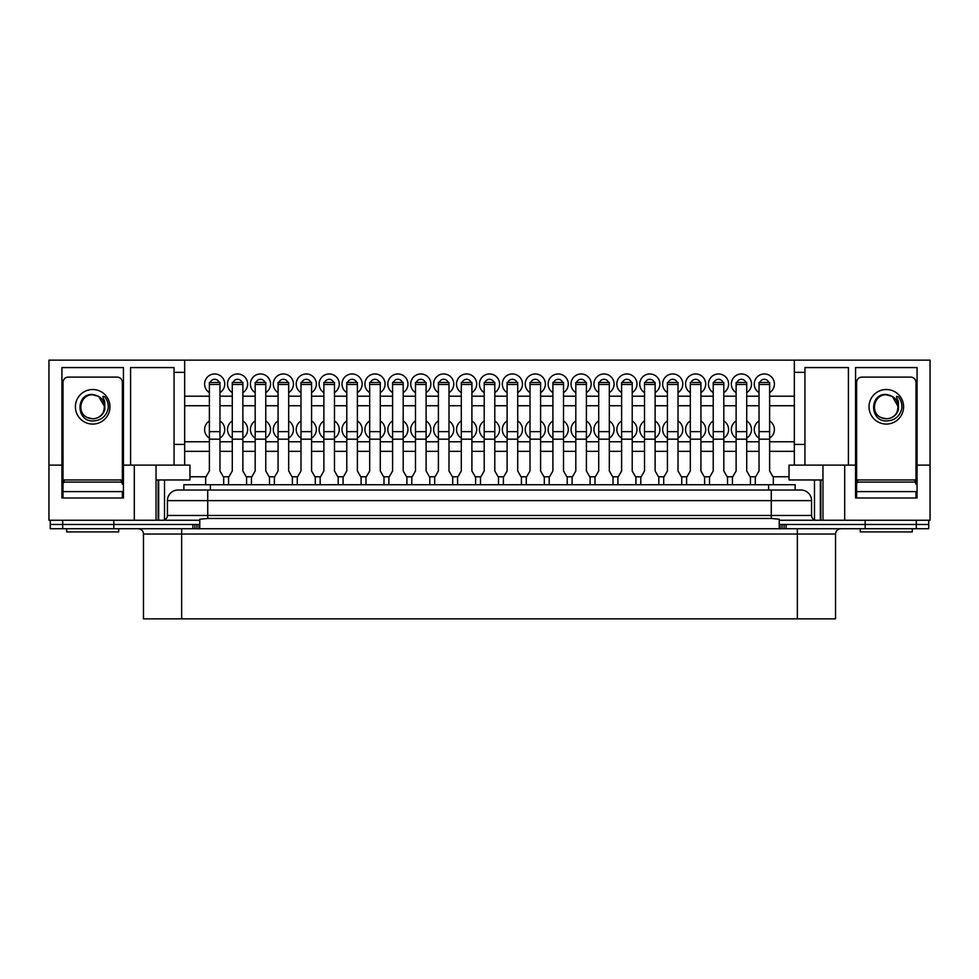 <?xml version="1.0" encoding="UTF-8"?>
<svg xmlns="http://www.w3.org/2000/svg" width="979" height="979" viewBox="0 0 979 979"><rect width="100%" height="100%" fill="white"/><g stroke="black" fill="none" stroke-linecap="round" stroke-linejoin="round"><path stroke-width="1.47" d="M134.307 465.111L184.664 465.111L184.664 360.15L48.95 360.15L48.95 465.111L61.934 465.111L61.934 367.566L123.44 367.566L123.44 465.111L134.307 465.111L134.307 520.253L199.777 520.253L199.777 524.487L50.272 524.487L50.272 520.253M192.912 528.733L192.912 524.487L50.272 524.487L50.272 528.733L928.728 528.733L928.728 524.487L779.223 524.487L779.223 520.253L844.693 520.253L844.693 465.111L822.96 465.111L822.96 520.253M113.821 528.733L113.821 520.253M207.732 490.026L207.732 500.636L167.433 500.636A10.598 10.598 0 0 1 178.043 490.026L800.957 490.026A10.598 10.598 0 0 1 811.567 500.636L811.567 515.48A4.773 4.773 0 0 0 816.339 520.253A4.773 4.773 0 0 1 811.567 515.48L771.268 515.48L771.268 500.636L207.732 500.636L207.732 515.48L771.268 515.48L771.268 518.478L779.223 519.225L779.223 520.253M928.728 520.253L928.728 524.487L865.179 524.487L865.179 520.253M178.043 490.026A10.598 10.598 0 0 0 167.433 500.636L167.433 515.48A4.773 4.773 0 0 1 162.661 520.253A4.773 4.773 0 0 0 167.433 515.48L207.732 515.48L207.732 518.478L771.268 518.478M811.567 500.636A10.598 10.598 0 0 0 800.957 490.026A10.598 10.598 0 0 1 811.567 500.636L771.268 500.636L771.268 490.026M199.777 520.253L199.777 519.225L207.732 518.478M779.223 524.487L779.223 528.733L199.777 528.733L199.777 524.487M232.28 438.09A10.071 10.071 0 0 1 232.28 420.97M233.075 382.459A4.773 4.773 0 0 1 242.07 382.459M232.28 392.603A10.071 10.071 0 0 1 237.579 373.966A10.071 10.071 0 0 1 242.878 392.603M210.179 382.459A4.773 4.773 0 0 1 219.174 382.459M209.371 392.603A10.071 10.071 0 0 1 214.67 373.966A10.071 10.071 0 0 1 219.969 392.603M209.371 438.09A10.071 10.071 0 0 1 209.371 420.97M255.176 392.603A10.071 10.071 0 0 1 260.475 373.966A10.071 10.071 0 0 1 265.774 392.603M255.984 382.459A4.773 4.773 0 0 1 264.979 382.459M278.073 392.603A10.071 10.071 0 0 1 283.384 373.966A10.071 10.071 0 0 1 288.683 392.603M278.88 382.459A4.773 4.773 0 0 1 287.875 382.459M300.981 392.603A10.071 10.071 0 0 1 306.28 373.966A10.071 10.071 0 0 1 311.579 392.603M301.789 382.459A4.773 4.773 0 0 1 310.784 382.459M323.878 392.603A10.071 10.071 0 0 1 329.189 373.966A10.071 10.071 0 0 1 334.488 392.603M324.685 382.459A4.773 4.773 0 0 1 333.68 382.459M346.786 392.603A10.071 10.071 0 0 1 352.085 373.966A10.071 10.071 0 0 1 357.384 392.603M347.594 382.459A4.773 4.773 0 0 1 356.589 382.459M369.683 392.603A10.071 10.071 0 0 1 374.994 373.966A10.071 10.071 0 0 1 380.293 392.603M370.49 382.459A4.773 4.773 0 0 1 379.485 382.459M392.591 392.603A10.071 10.071 0 0 1 397.89 373.966A10.071 10.071 0 0 1 403.189 392.603M393.387 382.459A4.773 4.773 0 0 1 402.393 382.459M415.488 392.603A10.071 10.071 0 0 1 420.799 373.966A10.071 10.071 0 0 1 426.098 392.603M416.295 382.459A4.773 4.773 0 0 1 425.29 382.459M438.396 392.603A10.071 10.071 0 0 1 443.695 373.966A10.071 10.071 0 0 1 448.994 392.603M439.192 382.459A4.773 4.773 0 0 1 448.198 382.459M461.293 392.603A10.071 10.071 0 0 1 466.604 373.966A10.071 10.071 0 0 1 471.902 392.603M462.1 382.459A4.773 4.773 0 0 1 471.095 382.459M484.201 392.603A10.071 10.071 0 0 1 489.5 373.966A10.071 10.071 0 0 1 494.799 392.603M484.997 382.459A4.773 4.773 0 0 1 494.003 382.459M507.098 392.603A10.071 10.071 0 0 1 512.396 373.966A10.071 10.071 0 0 1 517.707 392.603M507.905 382.459A4.773 4.773 0 0 1 516.9 382.459M530.006 392.603A10.071 10.071 0 0 1 535.305 373.966A10.071 10.071 0 0 1 540.604 392.603M530.802 382.459A4.773 4.773 0 0 1 539.808 382.459M552.902 392.603A10.071 10.071 0 0 1 558.201 373.966A10.071 10.071 0 0 1 563.512 392.603M553.71 382.459A4.773 4.773 0 0 1 562.705 382.459M575.811 392.603A10.071 10.071 0 0 1 581.11 373.966A10.071 10.071 0 0 1 586.409 392.603M576.607 382.459A4.773 4.773 0 0 1 585.613 382.459M598.707 392.603A10.071 10.071 0 0 1 604.006 373.966A10.071 10.071 0 0 1 609.317 392.603M599.515 382.459A4.773 4.773 0 0 1 608.51 382.459M621.616 392.603A10.071 10.071 0 0 1 626.915 373.966A10.071 10.071 0 0 1 632.214 392.603M622.411 382.459A4.773 4.773 0 0 1 631.406 382.459M644.512 392.603A10.071 10.071 0 0 1 649.811 373.966A10.071 10.071 0 0 1 655.122 392.603M645.32 382.459A4.773 4.773 0 0 1 654.315 382.459M667.421 392.603A10.071 10.071 0 0 1 672.72 373.966A10.071 10.071 0 0 1 678.019 392.603M668.216 382.459A4.773 4.773 0 0 1 677.211 382.459M690.317 392.603A10.071 10.071 0 0 1 695.616 373.966A10.071 10.071 0 0 1 700.927 392.603M691.125 382.459A4.773 4.773 0 0 1 700.12 382.459M713.226 392.603A10.071 10.071 0 0 1 718.525 373.966A10.071 10.071 0 0 1 723.824 392.603M714.021 382.459A4.773 4.773 0 0 1 723.016 382.459M736.122 392.603A10.071 10.071 0 0 1 741.421 373.966A10.071 10.071 0 0 1 746.72 392.603M736.93 382.459A4.773 4.773 0 0 1 745.925 382.459M759.031 392.603A10.071 10.071 0 0 1 764.33 373.966A10.071 10.071 0 0 1 769.629 392.603M759.826 382.459A4.773 4.773 0 0 1 768.821 382.459M255.176 438.09A10.071 10.071 0 0 1 255.176 420.97M278.073 438.09A10.071 10.071 0 0 1 278.073 420.97M300.981 438.09A10.071 10.071 0 0 1 300.981 420.97M323.878 438.09A10.071 10.071 0 0 1 323.878 420.97M346.786 438.09A10.071 10.071 0 0 1 346.786 420.97M369.683 438.09A10.071 10.071 0 0 1 369.683 420.97M392.591 438.09A10.071 10.071 0 0 1 392.591 420.97M415.488 438.09A10.071 10.071 0 0 1 415.488 420.97M438.396 438.09A10.071 10.071 0 0 1 438.396 420.97M461.293 438.09A10.071 10.071 0 0 1 461.293 420.97M484.201 438.09A10.071 10.071 0 0 1 484.201 420.97M507.098 438.09A10.071 10.071 0 0 1 507.098 420.97M530.006 438.09A10.071 10.071 0 0 1 530.006 420.97M552.902 438.09A10.071 10.071 0 0 1 552.902 420.97M575.811 438.09A10.071 10.071 0 0 1 575.811 420.97M598.707 438.09A10.071 10.071 0 0 1 598.707 420.97M621.616 438.09A10.071 10.071 0 0 1 621.616 420.97M644.512 438.09A10.071 10.071 0 0 1 644.512 420.97M667.421 438.09A10.071 10.071 0 0 1 667.421 420.97M690.317 438.09A10.071 10.071 0 0 1 690.317 420.97M713.226 438.09A10.071 10.071 0 0 1 713.226 420.97M736.122 438.09A10.071 10.071 0 0 1 736.122 420.97M759.031 438.09A10.071 10.071 0 0 1 759.031 420.97M769.629 420.97A10.071 10.071 0 0 1 769.629 438.09M746.72 420.97A10.071 10.071 0 0 1 746.72 438.09M723.824 420.97A10.071 10.071 0 0 1 723.824 438.09M700.927 420.97A10.071 10.071 0 0 1 700.927 438.09M678.019 420.97A10.071 10.071 0 0 1 678.019 438.09M655.122 420.97A10.071 10.071 0 0 1 655.122 438.09M632.214 420.97A10.071 10.071 0 0 1 632.214 438.09M609.317 420.97A10.071 10.071 0 0 1 609.317 438.09M586.409 420.97A10.071 10.071 0 0 1 586.409 438.09M563.512 420.97A10.071 10.071 0 0 1 563.512 438.09M540.604 420.97A10.071 10.071 0 0 1 540.604 438.09M517.707 420.97A10.071 10.071 0 0 1 517.707 438.09M494.799 420.97A10.071 10.071 0 0 1 494.799 438.09M471.902 420.97A10.071 10.071 0 0 1 471.902 438.09M448.994 420.97A10.071 10.071 0 0 1 448.994 438.09M426.098 420.97A10.071 10.071 0 0 1 426.098 438.09M403.189 420.97A10.071 10.071 0 0 1 403.189 438.09M380.293 420.97A10.071 10.071 0 0 1 380.293 438.09M357.384 420.97A10.071 10.071 0 0 1 357.384 438.09M334.488 420.97A10.071 10.071 0 0 1 334.488 438.09M311.579 420.97A10.071 10.071 0 0 1 311.579 438.09M288.683 420.97A10.071 10.071 0 0 1 288.683 438.09M265.774 420.97A10.071 10.071 0 0 1 265.774 438.09M794.336 451.331L769.629 451.331M759.031 451.331L746.72 451.331M736.122 451.331L723.824 451.331M713.226 451.331L700.927 451.331M690.317 451.331L678.019 451.331M667.421 451.331L655.122 451.331M644.512 451.331L632.214 451.331M621.616 451.331L609.317 451.331M598.707 451.331L586.409 451.331M575.811 451.331L563.512 451.331M552.902 451.331L540.604 451.331M530.006 451.331L517.707 451.331M507.098 451.331L494.799 451.331M484.201 451.331L471.902 451.331M461.293 451.331L448.994 451.331M438.396 451.331L426.098 451.331M415.488 451.331L403.189 451.331M392.591 451.331L380.293 451.331M369.683 451.331L357.384 451.331M346.786 451.331L334.488 451.331M323.878 451.331L311.579 451.331M300.981 451.331L288.683 451.331M278.073 451.331L265.774 451.331M255.176 451.331L242.878 451.331M232.28 451.331L219.969 451.331M209.371 451.331L184.664 451.331M789.037 476.773L772.969 476.773M755.678 476.773L750.073 476.773M732.781 476.773L727.164 476.773M709.873 476.773L704.268 476.773M686.977 476.773L681.36 476.773M664.08 476.773L658.463 476.773M641.172 476.773L635.555 476.773M618.275 476.773L612.658 476.773M595.367 476.773L589.75 476.773M572.47 476.773L566.853 476.773M549.562 476.773L543.945 476.773M526.665 476.773L521.048 476.773M503.757 476.773L498.14 476.773M480.86 476.773L475.243 476.773M457.952 476.773L452.335 476.773M435.055 476.773L429.438 476.773M412.147 476.773L406.53 476.773M389.25 476.773L383.633 476.773M366.342 476.773L360.725 476.773M343.445 476.773L337.828 476.773M320.537 476.773L314.92 476.773M297.64 476.773L292.023 476.773M274.732 476.773L269.127 476.773M251.836 476.773L246.218 476.773M228.927 476.773L223.322 476.773M206.031 476.773L189.963 476.773M184.664 372.338L174.066 372.338L174.066 465.111M130.586 465.111L130.586 367.566L174.066 367.566L174.066 372.338M134.307 520.253L48.95 520.253L48.95 465.111M184.664 360.15L930.05 360.15L930.05 465.111L917.066 465.111L917.066 497.981L855.56 497.981L855.56 465.111L844.693 465.111M61.934 465.111L61.934 497.981L123.44 497.981L123.44 465.111M156.04 465.111L156.04 520.253M184.664 465.111L189.963 465.111L189.963 479.955L156.04 479.955M794.336 360.15L794.336 372.338L804.934 372.338L804.934 465.111L789.037 465.111L789.037 479.955L822.96 479.955M804.934 465.111L822.96 465.111M930.05 465.111L930.05 520.253L844.693 520.253M794.336 372.338L794.336 465.111M804.934 372.338L804.934 367.566L848.414 367.566L848.414 465.111M855.56 465.111L855.56 367.566L917.066 367.566L917.066 465.111M164.521 479.955L164.521 519.873M814.479 479.955L814.479 519.873M820.304 479.955L820.304 520.253M820.843 479.955L820.843 520.253M158.157 479.955L158.157 520.253M158.696 479.955L158.696 520.253M794.336 441.786L769.629 441.786M759.031 441.786L746.72 441.786M736.122 441.786L723.824 441.786M713.226 441.786L700.927 441.786M690.317 441.786L678.019 441.786M667.421 441.786L655.122 441.786M644.512 441.786L632.214 441.786M621.616 441.786L609.317 441.786M598.707 441.786L586.409 441.786M575.811 441.786L563.512 441.786M552.902 441.786L540.604 441.786M530.006 441.786L517.707 441.786M507.098 441.786L494.799 441.786M484.201 441.786L471.902 441.786M461.293 441.786L448.994 441.786M438.396 441.786L426.098 441.786M415.488 441.786L403.189 441.786M392.591 441.786L380.293 441.786M369.683 441.786L357.384 441.786M346.786 441.786L334.488 441.786M323.878 441.786L311.579 441.786M300.981 441.786L288.683 441.786M278.073 441.786L265.774 441.786M255.176 441.786L242.878 441.786M232.28 441.786L219.969 441.786M209.371 441.786L184.664 441.786M242.878 420.97A10.071 10.071 0 0 1 242.878 438.09M219.969 420.97A10.071 10.071 0 0 1 219.969 438.09M794.336 405.734L769.629 405.734M759.031 405.734L746.72 405.734M736.122 405.734L723.824 405.734M713.226 405.734L700.927 405.734M690.317 405.734L678.019 405.734M667.421 405.734L655.122 405.734M644.512 405.734L632.214 405.734M621.616 405.734L609.317 405.734M598.707 405.734L586.409 405.734M575.811 405.734L563.512 405.734M552.902 405.734L540.604 405.734M530.006 405.734L517.707 405.734M507.098 405.734L494.799 405.734M484.201 405.734L471.902 405.734M461.293 405.734L448.994 405.734M438.396 405.734L426.098 405.734M415.488 405.734L403.189 405.734M392.591 405.734L380.293 405.734M369.683 405.734L357.384 405.734M346.786 405.734L334.488 405.734M323.878 405.734L311.579 405.734M300.981 405.734L288.683 405.734M278.073 405.734L265.774 405.734M255.176 405.734L242.878 405.734M232.28 405.734L219.969 405.734M209.371 405.734L184.664 405.734M794.336 396.189L769.629 396.189M759.031 396.189L746.72 396.189M736.122 396.189L723.824 396.189M713.226 396.189L700.927 396.189M690.317 396.189L678.019 396.189M667.421 396.189L655.122 396.189M644.512 396.189L632.214 396.189M621.616 396.189L609.317 396.189M598.707 396.189L586.409 396.189M575.811 396.189L563.512 396.189M552.902 396.189L540.604 396.189M530.006 396.189L517.707 396.189M507.098 396.189L494.799 396.189M484.201 396.189L471.902 396.189M461.293 396.189L448.994 396.189M438.396 396.189L426.098 396.189M415.488 396.189L403.189 396.189M392.591 396.189L380.293 396.189M369.683 396.189L357.384 396.189M346.786 396.189L334.488 396.189M323.878 396.189L311.579 396.189M300.981 396.189L288.683 396.189M278.073 396.189L265.774 396.189M255.176 396.189L242.878 396.189M232.28 396.189L219.969 396.189M209.371 396.189L184.664 396.189M104.753 396.874C100.91 394.623 104.386 399.848 104.741 401.659L104.826 409.675C102.807 415.414 98.757 418.461 92.687 418.804L87.315 417.507A11.981 11.981 0 0 0 103.358 412.245C106.27 402.442 102.722 396.507 92.687 394.439C75.603 393.521 75.97 421.251 92.687 420.97C101.033 420.689 106.221 416.479 108.241 408.304L108.241 408.304C108.596 404.033 107.433 400.227 104.753 396.874L105.291 397.56M87.315 417.507C76.166 412.722 80.462 394.096 92.687 394.818L98.683 396.422L104.667 406.799L103.358 412.245M122.375 497.981L122.375 491.617L62.999 491.617L62.999 484.201A2.117 2.117 0 0 1 65.116 482.084L120.258 482.084A2.117 2.117 0 0 1 122.375 484.201L122.375 382.41A5.299 5.299 0 0 0 117.076 377.111L68.297 377.111A5.299 5.299 0 0 0 62.999 382.41L62.999 497.981M898.379 396.874C894.537 394.623 898.012 399.848 898.367 401.659L898.453 409.675C896.421 415.414 892.383 418.461 886.313 418.804L880.941 417.507A11.981 11.981 0 0 0 896.984 412.245C899.897 402.442 896.348 396.507 886.313 394.439C869.23 393.521 869.597 421.251 886.313 420.97C894.659 420.689 899.848 416.479 901.867 408.304L901.867 408.304C902.222 404.033 901.059 400.227 898.379 396.874L898.918 397.56M880.941 417.507C869.793 412.722 874.088 394.096 886.313 394.818L892.31 396.422L898.294 406.799L896.984 412.245M916.001 497.981L916.001 491.617L856.625 491.617L856.625 484.201A2.117 2.117 0 0 1 858.742 482.084L913.884 482.084A2.117 2.117 0 0 1 916.001 484.201L916.001 382.41A5.299 5.299 0 0 0 910.703 377.111L861.924 377.111A5.299 5.299 0 0 0 856.625 382.41L856.625 497.981M118.667 528.733L118.667 531.915L66.707 531.915L66.707 528.733M121.31 482.366L121.31 479.955L64.063 479.955L64.063 482.366M912.293 528.733L912.293 531.915L860.333 531.915L860.333 528.733M914.937 482.366L914.937 479.955L857.69 479.955L857.69 482.366M183.868 490.026L183.868 484.727L795.132 484.727L795.132 490.026L795.132 484.727M138.174 528.733A5.299 5.299 0 0 1 143.472 534.032L143.472 618.85L181.641 618.85L181.641 528.733M865.179 528.733L865.179 524.487L786.088 524.487L786.088 528.733M779.223 524.622L782.086 524.487M196.914 524.487L199.777 524.622M797.359 618.85L797.359 534.032L835.528 534.032L835.528 618.85L181.641 618.85M223.689 484.727L223.689 477.409L219.969 470.985L219.969 382.459L209.371 382.459L209.371 470.985L205.663 477.409L205.663 484.727M246.586 484.727L246.586 477.409L242.878 470.985L242.878 382.459L232.28 382.459L232.28 470.985L228.56 477.409L228.56 484.727M269.494 484.727L269.494 477.409L265.774 470.985L265.774 382.459L255.176 382.459L255.176 470.985L251.468 477.409L251.468 484.727M292.391 484.727L292.391 477.409L288.683 470.985L288.683 382.459L278.073 382.459L278.073 470.985L274.365 477.409L274.365 484.727M315.299 484.727L315.299 477.409L311.579 470.985L311.579 382.459L300.981 382.459L300.981 470.985L297.273 477.409L297.273 484.727M338.196 484.727L338.196 477.409L334.488 470.985L334.488 382.459L323.878 382.459L323.878 470.985L320.17 477.409L320.17 484.727M361.104 484.727L361.104 477.409L357.384 470.985L357.384 382.459L346.786 382.459L346.786 470.985L343.078 477.409L343.078 484.727M384.001 484.727L384.001 477.409L380.293 470.985L380.293 382.459L369.683 382.459L369.683 470.985L365.975 477.409L365.975 484.727M406.909 484.727L406.909 477.409L403.189 470.985L403.189 382.459L392.591 382.459L392.591 470.985L388.883 477.409L388.883 484.727M429.805 484.727L429.805 477.409L426.098 470.985L426.098 382.459L415.488 382.459L415.488 470.985L411.78 477.409L411.78 484.727M452.714 484.727L452.714 477.409L448.994 470.985L448.994 382.459L438.396 382.459L438.396 470.985L434.688 477.409L434.688 484.727M475.61 484.727L475.61 477.409L471.902 470.985L471.902 382.459L461.293 382.459L461.293 470.985L457.585 477.409L457.585 484.727M498.507 484.727L498.507 477.409L494.799 470.985L494.799 382.459L484.201 382.459L484.201 470.985L480.493 477.409L480.493 484.727M521.415 484.727L521.415 477.409L517.707 470.985L517.707 382.459L507.098 382.459L507.098 470.985L503.39 477.409L503.39 484.727M544.312 484.727L544.312 477.409L540.604 470.985L540.604 382.459L530.006 382.459L530.006 470.985L526.286 477.409L526.286 484.727M567.22 484.727L567.22 477.409L563.512 470.985L563.512 382.459L552.902 382.459L552.902 470.985L549.195 477.409L549.195 484.727M590.117 484.727L590.117 477.409L586.409 470.985L586.409 382.459L575.811 382.459L575.811 470.985L572.091 477.409L572.091 484.727M613.025 484.727L613.025 477.409L609.317 470.985L609.317 382.459L598.707 382.459L598.707 470.985L594.999 477.409L594.999 484.727M635.922 484.727L635.922 477.409L632.214 470.985L632.214 382.459L621.616 382.459L621.616 470.985L617.896 477.409L617.896 484.727M658.83 484.727L658.83 477.409L655.122 470.985L655.122 382.459L644.512 382.459L644.512 470.985L640.804 477.409L640.804 484.727M681.727 484.727L681.727 477.409L678.019 470.985L678.019 382.459L667.421 382.459L667.421 470.985L663.701 477.409L663.701 484.727M704.635 484.727L704.635 477.409L700.927 470.985L700.927 382.459L690.317 382.459L690.317 470.985L686.609 477.409L686.609 484.727M727.532 484.727L727.532 477.409L723.824 470.985L723.824 382.459L713.226 382.459L713.226 470.985L709.506 477.409L709.506 484.727M750.44 484.727L750.44 477.409L746.72 470.985L746.72 382.459L736.122 382.459L736.122 470.985L732.414 477.409L732.414 484.727M773.337 484.727L773.337 477.409L769.629 470.985L769.629 382.459L759.031 382.459L759.031 470.985L755.311 477.409L755.311 484.727M916.307 528.733L916.307 520.253M62.693 528.733L62.693 520.253M184.664 444.405L174.066 444.405M804.934 444.405L794.336 444.405M92.687 389.52A17.279 17.279 0 0 1 109.966 406.799A17.279 17.279 0 0 1 92.687 424.078A17.279 17.279 0 0 1 75.407 406.799A17.279 17.279 0 0 1 92.687 389.52M886.313 389.52A17.279 17.279 0 0 1 903.593 406.799A17.279 17.279 0 0 1 886.313 424.078A17.279 17.279 0 0 1 869.034 406.799A17.279 17.279 0 0 1 886.313 389.52M210.375 484.727L210.375 490.026M768.625 484.727L768.625 490.026M797.359 528.733L797.359 534.032L143.472 534.032M782.013 528.733L782.013 524.487M784.093 528.733L784.093 524.487M780.03 528.978L780.03 524.622M198.97 528.978L198.97 524.622M196.987 528.733L196.987 524.487M194.907 528.733L194.907 524.487M209.371 439.179L219.969 439.179M209.371 431.653L219.969 431.653M209.371 384.478L219.969 384.478M232.28 439.179L242.878 439.179M232.28 431.653L242.878 431.653M232.28 384.478L242.878 384.478M255.176 439.179L265.774 439.179M255.176 431.653L265.774 431.653M255.176 384.478L265.774 384.478M278.073 439.179L288.683 439.179M278.073 431.653L288.683 431.653M278.073 384.478L288.683 384.478M300.981 439.179L311.579 439.179M300.981 431.653L311.579 431.653M300.981 384.478L311.579 384.478M323.878 439.179L334.488 439.179M323.878 431.653L334.488 431.653M323.878 384.478L334.488 384.478M346.786 439.179L357.384 439.179M346.786 431.653L357.384 431.653M346.786 384.478L357.384 384.478M369.683 439.179L380.293 439.179M369.683 431.653L380.293 431.653M369.683 384.478L380.293 384.478M392.591 439.179L403.189 439.179M392.591 431.653L403.189 431.653M392.591 384.478L403.189 384.478M415.488 439.179L426.098 439.179M415.488 431.653L426.098 431.653M415.488 384.478L426.098 384.478M438.396 439.179L448.994 439.179M438.396 431.653L448.994 431.653M438.396 384.478L448.994 384.478M461.293 439.179L471.902 439.179M461.293 431.653L471.902 431.653M461.293 384.478L471.902 384.478M484.201 439.179L494.799 439.179M484.201 431.653L494.799 431.653M484.201 384.478L494.799 384.478M507.098 439.179L517.707 439.179M507.098 431.653L517.707 431.653M507.098 384.478L517.707 384.478M530.006 439.179L540.604 439.179M530.006 431.653L540.604 431.653M530.006 384.478L540.604 384.478M552.902 439.179L563.512 439.179M552.902 431.653L563.512 431.653M552.902 384.478L563.512 384.478M575.811 439.179L586.409 439.179M575.811 431.653L586.409 431.653M575.811 384.478L586.409 384.478M598.707 439.179L609.317 439.179M598.707 431.653L609.317 431.653M598.707 384.478L609.317 384.478M621.616 439.179L632.214 439.179M621.616 431.653L632.214 431.653M621.616 384.478L632.214 384.478M644.512 439.179L655.122 439.179M644.512 431.653L655.122 431.653M644.512 384.478L655.122 384.478M667.421 439.179L678.019 439.179M667.421 431.653L678.019 431.653M667.421 384.478L678.019 384.478M690.317 439.179L700.927 439.179M690.317 431.653L700.927 431.653M690.317 384.478L700.927 384.478M713.226 439.179L723.824 439.179M713.226 431.653L723.824 431.653M713.226 384.478L723.824 384.478M736.122 439.179L746.72 439.179M736.122 431.653L746.72 431.653M736.122 384.478L746.72 384.478M759.031 439.179L769.629 439.179M759.031 431.653L769.629 431.653M759.031 384.478L769.629 384.478M835.528 534.032C835.833 530.814 837.608 529.039 840.826 528.733"/></g></svg>
